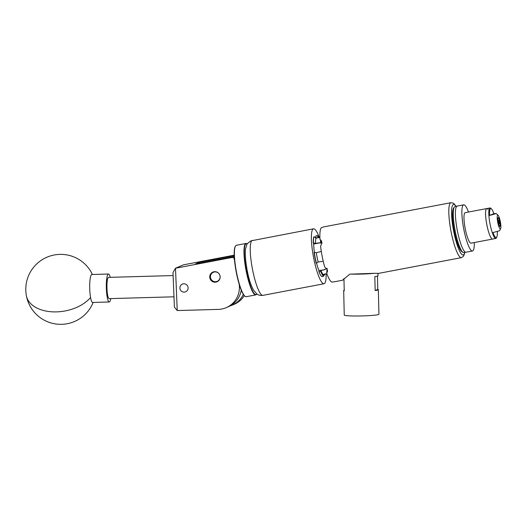 <?xml version="1.0" encoding="UTF-8"?>
<svg xmlns="http://www.w3.org/2000/svg" width="527" height="527" viewBox="0 0 527 527"><rect width="100%" height="100%" fill="white"/><g stroke="black" fill="none" stroke-linecap="round" stroke-linejoin="round"><path stroke-width="0.79" d="M215.984 282.116A5.277 5.178 67.1 0 1 212.908 272.077A5.277 5.178 67.1 0 1 219.917 275.443A5.277 5.178 67.1 0 1 215.984 282.116M184.806 292.044A4.183 4.104 67.1 0 1 182.368 284.093A4.183 4.104 67.1 0 1 187.922 286.76A4.183 4.104 67.1 0 1 184.806 292.044M234.377 258.408L232.526 257.393L175.498 268.223L177.23 310.548L218.33 309.395A22.378 21.95 -112.9 0 0 226.116 307.702A22.378 21.95 -112.9 0 0 239.245 284.494M234.555 260.555L234.146 258.507M177.23 310.548L174.397 307.043L172.988 272.617L175.465 268.23L183.627 264.791L234.219 255.18M244.258 295.667A22.378 21.95 67.1 0 1 234.245 304.277L232.137 305.166A22.378 21.95 -112.9 0 0 243.316 294.409M234.232 255.667L199.43 262.281L195.517 263.935L234.271 256.57M199.608 263.157L199.43 262.281M230.141 305.891A22.378 21.95 -112.9 0 0 232.137 305.166M241.234 290.186A22.378 21.95 67.1 0 1 228.224 306.813L226.116 307.702M232.526 257.393L234.271 256.656M110.822 298.585A13.985 2.536 -91.6 0 1 110.802 298.69A13.985 2.536 -91.6 0 1 109.267 301.984L92.647 302.452A13.985 2.536 -91.6 0 1 90.558 297.485A13.985 2.536 -91.6 0 1 90.328 277.788A13.985 2.536 -91.6 0 1 91.863 274.495L108.483 274.027A13.985 2.536 -91.6 0 1 110.222 277.334M109.267 301.984A13.985 2.536 -91.6 0 1 106.625 292.834A13.985 2.536 -91.6 0 1 106.948 277.321A13.985 2.536 -91.6 0 1 108.483 274.027M247.301 243.948A25.902 4.921 79.2 0 0 244.383 254.521A25.902 4.921 79.2 0 0 249.594 283.322A25.902 4.921 79.2 0 0 256.801 293.954L256.623 294.231A26.179 4.974 -100.8 0 1 255.766 294.896A26.179 4.974 -100.8 0 1 248.685 281.471A26.179 4.974 -100.8 0 1 244.041 254.416A26.179 4.974 -100.8 0 1 245.997 243.454A26.179 4.974 -100.8 0 1 247.038 243.764L247.301 243.948M245.154 296.405L244.844 296.187A25.902 4.921 -100.8 0 1 234.265 256.445A25.902 4.921 -100.8 0 1 235.358 246.261L235.569 245.938A26.179 4.974 79.2 0 0 234.462 256.234A26.179 4.974 79.2 0 0 245.154 296.405A26.179 4.974 79.2 0 0 246.195 296.714L255.766 294.896M245.997 243.454L236.419 245.272A26.179 4.974 79.2 0 0 235.569 245.938M216.913 272.215A4.921 4.829 -112.9 0 0 210.714 275.081A4.921 4.829 -112.9 0 0 213.626 281.405A4.921 4.829 -112.9 0 0 219.825 278.539A4.921 4.829 -112.9 0 0 216.913 272.215M218.033 281.227A5.204 5.105 67.1 0 1 210.201 276.873A5.204 5.105 67.1 0 1 214.034 271.748M173.106 275.568L108.575 277.38A10.626 1.93 88.4 0 0 106.974 288.809A10.626 1.93 88.4 0 0 109.175 298.631L173.976 296.806M462.89 252.295L461.645 251.419A22.305 4.242 -100.8 0 1 454.267 230.872A22.305 4.242 -100.8 0 1 453.477 208.415L454.314 207.137A23.425 4.453 79.2 0 0 455.137 230.721A23.425 4.453 79.2 0 0 462.89 252.295A23.425 4.453 79.2 0 0 463.819 252.571L465.637 252.222M456.896 206.195L455.078 206.544A23.425 4.453 79.2 0 0 454.314 207.137M468.477 212.038A23.498 4.466 79.2 0 0 465.473 205.958A23.498 4.466 79.2 0 0 463.694 204.838L457.219 206.064A23.498 4.466 79.2 0 0 456.52 225.938A23.498 4.466 79.2 0 0 464.215 251.109A23.498 4.466 79.2 0 0 465.993 252.229L472.469 250.997A23.498 4.466 79.2 0 0 474.274 242.545M463.694 204.838A23.498 4.466 79.2 0 0 462.996 224.706A23.498 4.466 79.2 0 0 470.69 249.877A23.498 4.466 79.2 0 0 472.469 250.997M487.943 209.305A15.52 2.951 79.2 0 0 486.764 208.567L465.183 212.664A15.52 2.951 79.2 0 0 464.722 225.8A15.52 2.951 79.2 0 0 469.807 242.427A15.52 2.951 79.2 0 0 470.98 243.171L495.795 238.454A15.52 2.951 79.2 0 0 496.447 237.789L496.816 236.985A14.776 2.806 79.2 0 0 497.304 231.472M491.388 238.329A15.52 2.951 79.2 0 0 492.561 239.067A15.52 2.951 79.2 0 1 486.882 224.989A15.52 2.951 79.2 0 1 486.764 208.567A15.52 2.951 79.2 0 0 486.302 221.696A15.52 2.951 79.2 0 0 491.388 238.329M498.259 222.368A4.447 0.843 79.2 0 0 499.879 226.406A4.447 0.843 79.2 0 0 499.846 221.696A4.447 0.843 79.2 0 0 498.219 217.664A4.447 0.843 79.2 0 0 498.259 222.368M491.493 208.942A14.776 2.806 79.2 0 0 489.616 215.444L496.296 213.567L493.878 213.646A14.776 2.806 79.2 0 0 491.493 208.942L490.854 208.33A15.52 2.951 79.2 0 0 490.005 207.954A15.52 2.951 79.2 0 0 490.123 224.377A15.52 2.951 79.2 0 0 495.795 238.454M500.301 221.505A6.989 1.331 79.2 0 0 498.127 215.332A6.989 1.331 79.2 0 0 497.798 222.565A6.989 1.331 79.2 0 0 500.65 228.606A6.989 1.331 79.2 0 0 500.301 221.505M500.65 228.606L499.688 230.707L493.002 232.552A14.776 2.806 79.2 0 0 496.816 236.985M489.616 215.444L493.878 213.646M499.365 221.9A1.746 0.329 79.2 0 0 498.726 220.319A1.746 0.329 79.2 0 0 498.74 222.163A1.746 0.329 79.2 0 0 499.379 223.751A1.746 0.329 79.2 0 0 499.365 221.9M499.866 226.149L499.866 226.149A4.196 0.797 79.2 0 0 499.971 226.05A4.196 0.797 79.2 0 0 499.8 221.715A4.196 0.797 79.2 0 0 498.437 217.961A4.196 0.797 79.2 0 0 498.298 222.354A4.196 0.797 79.2 0 0 499.866 226.149L499.253 226.333M315.021 237.42A19.242 3.656 -100.8 0 1 315.027 237.42A19.242 3.656 -100.8 0 1 315.166 237.374A19.242 3.656 -100.8 0 1 316.108 237.743L315.607 237.835M321.345 251.478L316.299 252.716A19.301 3.669 79.2 0 0 317.116 257.393A19.301 3.669 79.2 0 0 318.137 261.991L316.417 263.263A20.975 3.985 -100.8 0 1 315.192 257.828A20.975 3.985 -100.8 0 1 314.244 252.281L314.052 252.321A20.975 3.985 79.2 0 0 316.226 263.296L316.417 263.263M322.61 227.308L323.565 226.92A27.971 5.316 -100.8 0 0 323.545 226.926L321.174 227.835A27.971 5.316 79.2 0 0 319.968 239.377L321.404 240.74L321.931 242.413A27.971 5.316 -100.8 0 0 321.938 242.512L320.594 246.438A27.971 5.316 79.2 0 0 322.254 256.781A27.971 5.316 79.2 0 0 324.625 266.814L327.346 269.831A27.971 5.316 -100.8 0 0 327.379 269.923L327.537 271.379L326.681 273.276A27.971 5.316 79.2 0 0 331.918 282.103L334.401 281.761M378.261 273.447L461.428 257.65A27.971 5.316 -100.8 0 1 451.204 232.282A27.971 5.316 -100.8 0 1 450.993 202.691L323.565 226.92M343.947 278.513L344.243 290.851A17.338 1.258 178.6 0 1 343.676 290.548L344.256 315.087A17.338 1.258 -1.4 0 0 358.492 315.989A17.338 1.258 -1.4 0 0 378.933 314.27L378.346 289.725A17.338 1.258 178.6 0 1 375.165 290.529L374.829 276.583A17.338 1.258 -1.4 0 0 378.017 275.779L377.964 273.487M351.166 274.119A17.338 1.258 -1.4 0 0 357.497 274.152A17.338 1.258 -1.4 0 0 374.21 273.302L349.809 274.159L342.59 280.14L343.973 279.508M343.676 290.548A17.338 1.258 178.6 0 1 344.223 290.219M326.134 273.928A27.971 5.316 -100.8 0 1 324.191 283.697A27.971 5.316 -100.8 0 1 323.98 283.763A27.971 5.316 -100.8 0 1 313.644 257.835A27.971 5.316 -100.8 0 1 313.328 228.87A27.971 5.316 -100.8 0 1 313.539 228.804A27.971 5.316 -100.8 0 1 319.151 237.163M377.47 276.108L377.78 289.422A17.338 1.258 178.6 0 1 378.346 289.725M375.165 290.529L377.78 289.422M378.498 273.381L374.21 273.302M318.137 261.991L323.282 261.28M314.244 252.281L316.299 252.716A19.242 3.656 79.2 0 0 318.137 261.959M325.113 273.744L323.828 275.753L323.374 274.448M327.195 268.355L324.25 269.837L320.851 270.489L320.745 271.484L318.934 271.827A20.975 3.985 79.2 0 0 321.76 276.583L323.565 276.24L323.216 274.481L326.615 273.836M320.745 271.484A20.975 3.985 79.2 0 0 323.565 276.24M320.851 270.489A19.242 3.656 79.2 0 0 323.216 274.481M326.681 273.276L327.102 269.225M314.066 236.735L313.875 236.775A20.975 3.985 79.2 0 0 313.229 242.993L313.413 242.96A20.975 3.985 -100.8 0 1 314.066 236.735L316.022 238.132A19.301 3.669 79.2 0 0 315.475 243.388L320.561 242.683A19.242 3.656 -100.8 0 1 320.6 240.444M319.896 237.453L316.022 238.132M316.035 238.191A19.242 3.656 79.2 0 0 315.489 243.415M321.826 242.565L319.968 239.377M316.108 237.743L315.759 235.977L317.564 235.635L317.913 237.4L319.882 237.025M318.848 237.222A20.975 3.985 79.2 0 0 317.564 235.635M313.229 242.993L313.684 243.757A19.242 3.656 -100.8 0 0 314.395 252.314M321.944 243.296A5.204 4.526 -30.7 0 0 319.039 243.026L313.684 244.047M315.475 243.388L313.413 242.96M316.549 263.164A19.242 3.656 -100.8 0 0 319.039 270.832L318.934 271.827M324.25 269.837L318.914 270.522M324.283 269.501A5.204 4.315 -174 0 0 326.621 268.454M321.766 242.413L320.561 242.683M92.396 274.475A34.96 34.96 0 0 0 26.35 295.561A34.96 22.029 -10.2 0 0 56.521 311.885A34.96 22.029 -10.2 0 0 90.558 297.485M252.407 240.417A27.971 5.316 79.2 0 0 252.196 240.477A27.971 5.316 79.2 0 0 252.512 269.449A27.971 5.316 79.2 0 0 262.848 295.37C258.533 295.785 256.886 293.934 256.873 294.007L253.527 290.166C249.66 282.735 248.632 277.202 247.077 269.969L245.773 261.372C245.193 254.422 245.154 250.206 245.635 248.718L246.682 245.081C246.419 244.475 247.822 243.072 250.892 240.872L313.539 228.804M455.987 206.373A25.731 4.888 79.2 0 0 453.767 231.709A25.731 4.888 79.2 0 0 464.728 252.4M26.35 295.561A34.96 34.96 0 0 0 93.18 302.439M213.738 271.807L213.297 271.998M217.783 281.398L217.341 281.583M486.764 208.567L490.005 207.954M498.127 215.332L496.296 213.567M456.184 206.334L453.595 203.277L450.993 202.691M323.98 283.763L262.848 295.37M334.092 281.84L342.721 280.199M464.926 252.361L463.648 256.142L461.428 257.65"/></g></svg>
